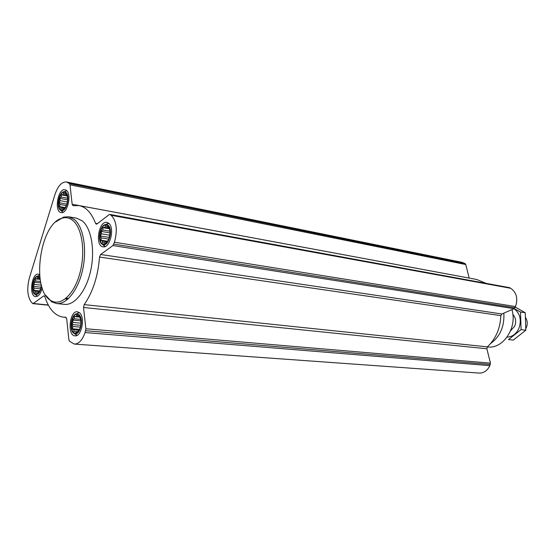 <?xml version="1.0" encoding="UTF-8"?>
<svg xmlns="http://www.w3.org/2000/svg" width="555" height="555" viewBox="0 0 555 555"><rect width="100%" height="100%" fill="white"/><g stroke="black" fill="none" stroke-linecap="round" stroke-linejoin="round"><path stroke-width="0.83" d="M78.9 315.275C70.929 308.497 68.307 338.716 77.429 332.403C81.266 329.746 82.39 318.875 79.178 315.566L78.9 315.275M80.954 324.668L80.308 327.568L78.498 331.044L76.16 332.563L75.612 331.592L73.919 331.73L73.85 329.837L72.365 328.796L72.92 326.5L71.921 324.536L73.066 322.462L72.684 320.089L74.245 318.792L74.46 316.627L76.153 316.461L76.784 315.067L78.276 316.1L79.039 315.844L80.614 318.771L81.044 323.725M107.767 225.684C99.609 219.947 96.417 249.466 105.852 243.444C109.897 240.946 111.617 230.228 108.565 226.523L107.767 225.684M107.053 226.766L107.899 226.308L109.592 229.042L110.119 233.301L109.862 235.618L109.321 237.922L107.413 241.654L104.93 243.485L104.305 242.674L102.536 242.944L102.425 241.141L100.871 240.19L101.412 237.908L100.365 235.972L101.544 233.835L101.156 231.407L102.779 229.992L103.022 227.696L104.791 227.404L105.492 225.823L107.053 226.766L108.933 227.085M65.629 192.765C58.781 187.812 55.32 214.362 63.436 209.603C67.252 207.542 69.132 196.754 66.253 193.411L65.629 192.765M66.635 204.941L65.226 207.632L63.02 209.443L62.521 208.749L60.918 209.048L60.877 207.41L59.475 206.564L60.009 204.455L59.059 202.665L60.162 200.66L59.787 198.385L61.272 197.039L61.466 194.861L63.069 194.548L63.652 193.015L65.067 193.855L65.767 193.362L67.238 195.825L67.675 198.919M39.925 277.833L39.495 277.34C32.794 271.492 29.803 298.632 37.705 293.616C39.689 292.006 40.897 289.155 41.334 285.069M40.453 289.363L39.051 292.041L36.97 293.574L36.533 292.735L34.993 292.922L34.986 291.202L33.647 290.265L34.195 288.142L33.279 286.331L34.348 284.382L33.987 282.162L35.423 280.913L35.582 278.853L37.123 278.652L37.65 277.285L39.003 278.208L39.641 277.895L40.029 278.596M66.371 190.379L65.088 189.775C57.984 187.847 53.842 211.767 61.133 212.565C67.322 214.355 72.122 194.125 66.371 190.379M108.586 223.152L106.948 222.402C98.769 220.384 94.662 246.025 103.036 246.808C110.056 248.633 115.065 227.404 108.586 223.152M79.684 312.853L77.499 311.764C69.597 310.405 66.954 335.671 74.994 335.824C81.432 337.024 85.415 317.578 79.684 312.853M39.578 274.572L38.482 274.17C31.579 272.769 28.631 296.328 35.673 296.62C38.593 296.509 40.758 293.581 42.166 287.837M68.73 216.797L76.59 218.177L82.168 220.807C91.214 227.911 95.189 249.819 90.756 270.32C86.407 290.848 74.647 305.625 64.463 304.362L56.527 303.536C66.649 304.799 78.38 289.918 82.744 269.244C87.191 248.612 83.264 226.565 74.273 219.44L68.73 216.797L63.603 217.081L55.819 221.875M29.394 277.916L54.91 194.673C57.9 185.911 61.792 181.686 66.579 181.991L69.472 183.587L70.006 184.822L72.15 204.275L72.989 205.683L79.101 205.586C86.081 207.036 91.561 212.96 95.55 223.353L96.32 224.165L97.014 223.956L109.12 214.646L109.862 214.431L111.118 215.284C116.585 220.918 117.702 229.902 114.469 242.23L112.936 245.553L100.635 254.495L99.532 257.062C97.978 276.321 92.858 292.166 84.187 304.612L83.534 307.484L85.879 328.761L85.088 332.535C82.348 340.201 78.754 344.051 74.294 344.079L69.43 341.186L68.882 339.743L66.711 318.841L65.719 317.21L63.409 317.162C55.063 315.92 48.875 309.107 44.851 296.71L44.081 295.836L43.581 295.995L33.286 303.481L31.67 302.662C27.41 296.96 26.654 288.711 29.394 277.916M66.579 181.991L461.947 262.321L465.152 263.646L465.798 264.541L469.176 278.069L72.15 204.275M79.101 205.586L476.662 279.47L486.076 283.355M109.862 214.431L509.323 287.615L510.669 288.274C516.573 292.416 518.176 298.507 515.491 306.54L514.096 308.677L501.88 313.977L100.635 254.495M74.294 344.079L479.118 373.078C483.807 373.182 487.38 370.705 489.829 365.648L490.454 363.143L486.86 348.783L487.387 346.875C495.788 338.876 500.277 328.463 500.867 315.635L501.88 313.977M487.311 346.951L487.706 346.979C503.219 349.123 517.544 327.499 511.918 309.621M490.62 343.545C500.145 336.524 504.557 326.389 503.85 313.117M45.593 295.135L51.684 301.823L56.527 303.536M72.767 220.411C69.576 217.865 66.128 217.095 62.424 218.108C39.953 222.722 30.525 289.752 50.824 300.519C60.474 306.783 73.933 294.892 79.76 273.719C85.713 252.636 82.293 227.911 72.767 220.411M39.627 275.1L38.135 275.884M35.797 294.899L37.546 296.19M39.828 277.042L37.622 276.126C32.481 276.397 30.4 293.026 35.326 294.518C38.344 294.92 40.411 292.006 41.521 285.769M66.794 190.76L64.505 191.551M61.203 210.713L63.076 212.267M65.788 192.259L64.089 191.725C58.754 191.669 55.84 208.472 60.849 210.38C65.976 213.439 70.86 195.637 65.788 192.259M108.891 223.408L105.748 224.498C99.74 224.643 96.91 242.313 102.571 244.436L105.214 246.482M104.506 246.233L102.571 244.436C108.433 247.814 113.699 229.014 107.941 225.15L105.769 224.498L108.163 223.408M79.407 312.604L76.632 313.818M74.62 333.68L77.076 335.331M79.067 314.761L76.507 313.887C70.735 314.414 68.903 331.945 74.46 333.555C79.913 336.219 84.152 319.014 79.067 314.761M39.988 278.326L39.003 278.208M38.461 292.95L38.073 292.908M37.816 292.88L36.533 292.735M39.391 291.694L34.986 291.202M39.794 290.959L33.647 290.265M40.612 288.877L34.195 288.142M41.028 287.226L33.279 286.331M41.32 285.201L34.348 284.382M40.82 282.974L33.987 282.162M40.515 281.524L35.423 280.913M40.147 279.408L35.582 278.853M40.085 279.012L37.123 278.652M66.725 194.174L66.371 194.104M66.177 194.07L65.067 193.855M64.151 209.048L63.79 208.978M63.617 208.951L62.521 208.749M64.949 208.153L60.877 207.41M65.323 207.625L59.475 206.564M66.371 205.621L60.009 204.455M66.905 204.115L59.059 202.665M67.405 202.013L60.162 200.66M67.648 199.869L59.787 198.385M67.661 198.253L61.272 197.039M67.363 195.991L61.466 194.861M67.19 195.339L63.069 194.548M106.4 243.007L104.305 242.674M107.018 241.876L102.425 241.141M107.649 241.272L100.871 240.19M108.815 239.108L101.412 237.908M109.279 238.04L109.071 237.394L100.365 235.972M109.071 237.394L109.786 235.195L101.544 233.835M109.786 235.195L109.855 232.864L101.156 231.407M109.959 231.206L102.779 229.992M109.418 228.785L103.022 227.696M108.891 228.105L104.791 227.404M109.855 235.66L109.945 235.105M79.663 316.232L79.309 316.197M79.233 316.19L78.276 316.1M78.088 331.793L77.707 331.758M77.228 331.724L75.612 331.592M79.178 330.28L73.85 329.837M79.629 329.406L72.365 328.796M80.454 327.145L72.92 326.5M80.773 325.785L80.635 325.299L71.921 324.536M80.635 325.299L81.009 324.134M81.079 323.176L73.066 322.462M81.03 320.852L72.684 320.089M80.829 319.402L74.245 318.792M80.149 317.162L74.46 316.627M79.996 316.829L76.153 316.461M525.876 328.581C527.75 324.807 527.687 321.192 525.703 317.731M514.083 308.677C520.167 313.464 521.762 320.075 518.869 328.504C516.192 334.027 512.265 336.899 507.076 337.114M512.855 314.456C515.789 317.675 516.421 321.567 514.742 326.132L510.593 330.78M521.076 329.608L525.814 330.232L513.299 340.097L508.526 339.542L521.076 329.608L520.528 312.021L514.194 308.629M520.528 312.021L525.259 312.749L525.814 330.232M515.255 307.088L525.259 312.749M465.152 263.646L69.472 183.587M464.244 263.16L68.66 182.97M465.798 264.541L70.006 184.822M97.382 223.672L95.55 223.353M509.67 287.74L110.195 214.577M510.669 288.274L111.118 215.284M515.491 306.54L114.469 242.23M514.957 307.768L113.851 244.124M514.096 308.677L112.936 245.553M500.867 315.635L99.532 257.062M487.387 346.875L84.187 304.612M486.86 348.783L83.534 307.484M490.454 363.143L85.879 328.761M490.342 364.455L85.678 330.725M489.829 365.648L85.088 332.535M67.8 299.187L65.268 298.909M44.532 296.092L43.581 295.995M48.271 305L33.286 303.481M79.358 316.412L79.178 315.566M77.943 331.217L77.429 332.403M108.738 227.8L108.565 226.523M106.463 242.181L105.852 243.444M66.454 194.597L66.253 193.411M64.012 208.597L63.436 209.603M39.904 278.36L39.71 277.569M38.337 292.409L37.705 293.616M66.142 317.411L63.561 317.176M68.556 298.493L66.114 298.229M48.382 305.208L32.807 303.627M50.824 300.519L51.684 301.823M62.424 218.108L63.603 217.081M35.326 294.518L37.275 296.092M37.622 276.126L39.634 275.176M60.849 210.38L62.722 212.121M64.089 191.725L66.44 190.767M74.46 333.555L76.486 335.171M76.507 313.887L78.831 312.652"/></g></svg>
